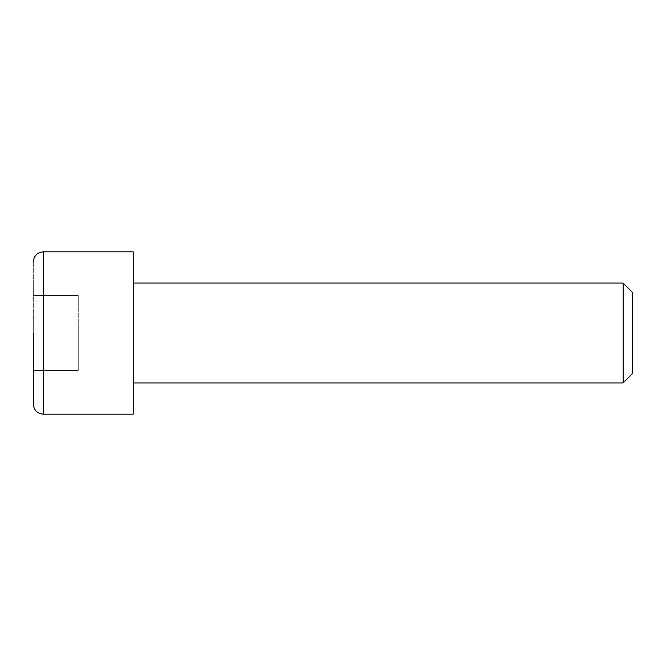 <?xml version="1.0" encoding="UTF-8"?>
<svg xmlns="http://www.w3.org/2000/svg" width="666" height="666" viewBox="0 0 666 666"><rect width="100%" height="100%" fill="white"/><g stroke="black" fill="none" stroke-linecap="round" stroke-linejoin="round"><path stroke-width="0.5" stroke-dasharray="3.33 2.5" d="M33.3 333L33.3 404.179L33.3 261.821L33.3 370.463L33.3 333L78.255 333L78.255 370.463L33.3 370.463L78.255 370.463L78.255 333L33.3 333M133.2 414.169L133.2 251.831M623.126 283.05L623.126 382.95M632.7 292.624L632.7 373.376M78.255 295.538L78.255 333L78.255 295.538L33.3 295.538L78.255 295.538M43.29 414.169L43.29 251.831"/><path stroke-width="1" d="M33.3 333L33.3 404.179L33.3 333M133.2 382.95L623.126 382.95L623.126 283.05L133.2 283.05M623.126 382.95L632.7 373.376L632.7 292.624L623.126 283.05M43.29 414.169L43.29 251.831L133.2 251.831L133.2 414.169L43.29 414.169C37.238 413.561 33.908 410.231 33.3 404.179M43.29 251.831C37.238 252.439 33.908 255.769 33.3 261.821"/></g></svg>
